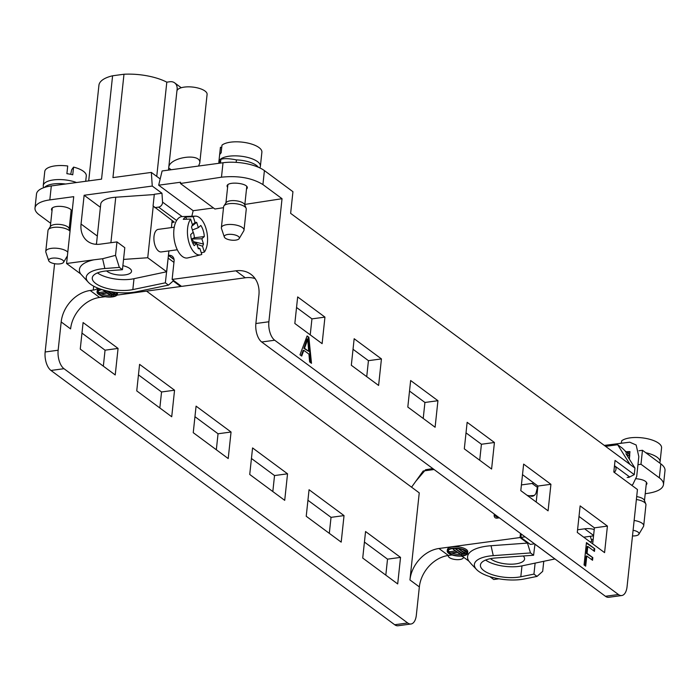 <?xml version="1.0" encoding="UTF-8"?>
<svg xmlns="http://www.w3.org/2000/svg" width="700" height="700" viewBox="0 0 700 700"><rect width="100%" height="100%" fill="white"/><g stroke="black" fill="none" stroke-linecap="round" stroke-linejoin="round"><path stroke-width="1.05" d="M51.31 185.929L49.822 199.894A30.363 11.524 -173.9 0 0 35 208.04L36.496 194.075A30.363 11.524 6.1 0 1 51.31 185.929L101.553 179.148L112.595 75.784A39.095 14.831 -173.9 0 0 98.928 85.286L88.707 180.88M112.595 75.784L123.987 74.244A39.095 14.831 6.1 0 1 166.81 82.163L156.739 176.418M181.248 87.736L174.633 82.845A9.485 7.367 126.5 0 0 169.916 81.743L166.81 82.163M117.591 292.547A10.246 3.885 6.1 0 1 117.582 292.757L117.434 294.149A10.246 3.885 6.1 0 1 106.837 296.931A10.246 3.885 6.1 0 1 97.055 291.97A10.246 3.885 6.1 0 1 101.29 289.345M97.055 291.97L97.212 290.579A10.246 3.885 6.1 0 1 99.155 288.61M97.615 288.015A9.109 3.456 6.1 0 1 93.266 290.071L93.686 286.186M90.178 290.491L99.593 297.456A30.363 23.59 -53.5 0 0 70.595 328.904L61.18 321.939A30.363 23.59 126.5 0 1 90.178 290.491L93.266 290.071M99.593 297.456L105.192 296.704M116.987 295.111L180.661 286.51L173.189 280.98L168.464 285.119L136.553 291.751A31.316 11.883 -173.9 0 1 88.454 282.398L80.64 273.901A38.903 14.761 6.1 0 1 93.966 259.805L66.579 263.506L80.64 273.901M95.996 244.309L96.565 243.075M123.987 74.244L112.945 177.607L151.34 172.419L152.259 186.06L84.131 195.265L81.051 224.035A25.051 19.46 -53.5 0 0 87.623 241.273A25.051 19.46 -53.5 0 0 100.056 244.186L116.97 241.902L124.801 247.695L122.447 269.692L107.284 270.856A25.244 9.581 -173.9 0 0 92.269 277.909A25.244 9.581 -173.9 0 0 105.901 288.102A25.244 9.581 -173.9 0 0 132.834 289.59L165.357 282.817L168.464 285.119M66.579 263.506L73.728 196.665L49.822 199.894M93.966 259.805L102.603 258.729L115.526 255.36L119.35 267.4L104.86 268.511A31.316 11.883 -173.9 0 0 88.454 282.398M116.97 241.902L115.526 255.36M119.35 267.4L122.447 269.692M471.24 563.911L468.79 561.05A38.903 14.761 6.1 0 1 491.041 545.729L527.485 543.086L530.495 552.939L533.593 555.24L495.644 557.988A25.244 9.581 -173.9 0 0 480.427 565.058A25.244 9.581 -173.9 0 0 493.955 575.225A25.244 9.581 -173.9 0 0 520.809 576.774L533.942 574.114L537.04 576.406L542.684 571.366L543.76 561.339M530.495 552.939L493.264 555.642A31.316 11.883 -173.9 0 0 476.604 569.555A31.316 11.883 -173.9 0 0 524.484 578.944L537.04 576.406M411.565 487.183L423.185 470.995L434.079 469.525M411.014 623.997L398.002 625.756A14.271 7.175 -97.7 0 1 394.695 624.741L50.969 370.457A14.271 7.175 -97.7 0 1 45.15 351.986L58.152 350.227A14.271 7.175 82.3 0 0 63.98 368.699L407.697 622.983A14.271 7.175 82.3 0 0 411.014 623.997A14.271 7.175 82.3 0 0 416.325 615.204L419.352 586.915L409.938 579.95L419.248 492.861L146.536 291.113M54.583 263.69L45.15 351.986M35 208.04A30.363 11.524 -173.9 0 0 39.174 214.786L50.68 223.291M385.814 575.137L387.52 559.151L364.429 542.062M272.825 491.558L274.531 475.562L251.44 458.483M159.836 407.969L161.551 391.974L138.46 374.894M103.346 366.17L105.053 350.184L81.961 333.095M216.335 449.759L218.041 433.773L194.95 416.684M329.315 533.347L331.03 517.352L307.939 500.273M409.938 579.95A30.363 23.59 126.5 0 1 438.935 548.503L448.35 555.468L451.439 555.048A9.109 3.456 6.1 0 1 452.121 554.969M520.511 533.461L520.012 537.548L438.935 548.503M494.287 514.062L494.183 515.095A3.797 2.949 126.5 0 0 495.171 517.702A3.797 2.949 126.5 0 0 497.061 518.14L499.38 517.834M533.663 482.904A4.174 3.246 126.5 0 1 532.105 483.472L521.413 484.916M152.259 186.06L161.963 193.244L154.324 194.268L153.072 205.923L174.256 222.11L171.929 222.591M463.724 554.199L456.33 549.281L463.724 554.199L463.873 552.808L458.185 548.581M453.198 548.494L453.127 549.202L457.03 552.099L449.671 553.087L449.82 551.696L455.455 550.935M449.671 553.087L457.415 552.379L461.781 555.039L461.93 553.648L454.843 548.406M466.751 552.414A9.485 3.596 6.1 0 1 463.741 554.024M462.936 554.19A9.485 3.596 6.1 0 1 461.86 554.339M460.198 554.435A9.485 3.596 6.1 0 1 451.955 553.114M449.785 552.055A9.485 3.596 6.1 0 1 448.245 550.436M462.604 549.57L465.246 551.521L465.097 552.921L464.45 553.009L460.119 549.806L460.215 548.914M520.012 537.548L527.485 543.086M461.256 556.089A9.109 3.456 6.1 0 1 463.855 557.41L468.79 561.05M447.239 551.031L447.387 549.631A10.246 3.885 6.1 0 1 452.384 546.884A10.246 3.885 6.1 0 1 462.805 547.846A10.246 3.885 6.1 0 1 467.766 551.81L467.617 553.21A10.246 3.885 6.1 0 1 457.012 555.984A10.246 3.885 6.1 0 1 447.239 551.031A10.246 3.885 6.1 0 1 452.235 548.284A10.246 3.885 6.1 0 1 462.656 549.246A10.246 3.885 6.1 0 1 467.617 553.21M110.924 291.681L113.785 293.79L113.636 295.19L112.98 295.277L107.074 290.92M112.779 295.129A9.485 3.596 6.1 0 1 112.201 295.216A9.485 3.596 6.1 0 1 111.659 295.286M110.022 295.382A9.485 3.596 6.1 0 1 101.43 293.921M99.391 292.854A9.485 3.596 6.1 0 1 98.07 291.375M116.576 293.352A9.485 3.596 6.1 0 1 113.663 294.945M102.953 289.861L106.645 292.88L99.286 293.877L99.435 292.477L105.07 291.716M106.671 290.824L111.737 294.578L111.589 295.969L107.03 293.169L99.286 293.877M111.291 291.743L114.398 294.044L115.054 293.956L114.782 292.25M154.289 194.548L115.754 197.225A24.675 9.362 -173.9 0 0 100.73 204.146L96.434 244.344M84.131 195.265L100.389 207.296M448.35 555.468A30.363 23.59 -53.5 0 0 419.352 586.915M489.843 576.625L493.736 579.512L498.934 578.812M535.115 563.141L533.942 574.114M154.7 207.646L158.559 207.121A4.174 3.246 -53.5 0 0 162.558 202.107L182.131 216.589M161.963 193.244L162.558 202.107M151.34 172.419L160.186 178.955M529.34 495.81L534.205 495.46M533.593 555.24L534.966 544.154M171.15 169.741L168.718 167.939L168.49 170.1M70.455 227.29L69.326 227.439M70.892 212.713A10.176 3.859 -173.9 0 0 71.724 211.409A10.176 3.859 -173.9 0 0 66.806 207.471A10.176 3.859 -173.9 0 0 56.455 206.518A10.176 3.859 -173.9 0 0 51.494 209.248A10.176 3.859 -173.9 0 0 52.028 210.7M61.18 321.939L58.152 350.227M365.558 531.519L400.531 557.392L397.696 583.931L362.723 558.058L365.558 531.519M249.734 474.469L284.707 500.343L287.543 473.804L252.569 447.93L249.734 474.469M136.745 390.889L171.719 416.754L174.554 390.215L139.58 364.35L136.745 390.889M80.255 349.09L115.229 374.964L118.064 348.425L83.09 322.551L80.255 349.09M193.244 432.679L228.209 458.552L231.053 432.014L196.079 406.14L193.244 432.679M306.224 516.267L341.197 542.133L344.033 515.594L309.059 489.729L306.224 516.267M180.749 285.801L180.661 286.51M331.03 517.352L344.033 515.594M218.041 433.773L231.053 432.014M105.053 350.184L118.064 348.425M161.551 391.974L174.554 390.215M274.531 475.562L287.543 473.804M387.52 559.151L400.531 557.392M174.633 82.845A9.485 7.367 126.5 0 1 177.117 89.373L176.951 90.886M176.89 91.473A15.181 5.758 6.1 0 1 176.899 91.175A15.181 5.758 6.1 0 1 192.614 87.062A15.181 5.758 6.1 0 1 207.095 94.404L199.754 163.135C201.626 152.504 169.12 157.115 168.744 167.528L168.718 167.939M198.537 166.04L199.754 163.135M165.357 282.817L168.298 256.541M116.707 292.469A10.246 3.885 6.1 0 1 117.434 294.149M115.876 292.381A9.485 3.596 6.1 0 1 116.681 294.07A9.485 3.596 6.1 0 1 112.053 296.616A9.485 3.596 6.1 0 1 102.401 295.724A9.485 3.596 6.1 0 1 97.816 292.058A9.485 3.596 6.1 0 1 102.007 289.572M103.582 290.036L111.589 295.969M103.574 290.045L102.926 290.132M108.159 291.156L113.636 295.19M115.054 293.956L112.271 291.9M452.62 548.564A9.485 3.596 6.1 0 1 462.271 549.456A9.485 3.596 6.1 0 1 466.856 553.131A9.485 3.596 6.1 0 1 457.039 555.695A9.485 3.596 6.1 0 1 447.991 551.11A9.485 3.596 6.1 0 1 452.62 548.564M453.127 549.202L461.781 555.039M453.775 549.115L453.845 548.441M456.977 549.194L457.056 548.468M456.33 549.281L456.418 548.433M465.097 552.921L460.119 549.806M460.766 549.719L460.836 549.062M177.301 249.777L161.306 251.939A11.384 5.723 -97.7 0 1 154.105 241.421A11.384 5.723 -97.7 0 1 158.252 229.373L174.256 227.211M195.388 216.143L182.236 216.58A20.877 10.491 82.3 0 0 173.924 229.495A20.877 10.491 82.3 0 0 187.81 257.906L200.611 254.835A19.547 9.826 -97.7 0 1 188.816 241.973A19.547 9.826 -97.7 0 1 190.636 219.056L183.269 219.345A20.282 10.194 -97.7 0 1 185.859 217L193.226 216.711A19.547 9.826 -97.7 0 1 195.388 216.143A19.547 9.826 -97.7 0 1 206.439 230.081A19.547 9.826 -97.7 0 1 204.374 252.061L201.268 252.796M192.657 242.909L196.656 243.46L198.319 248.719A13.282 6.676 -97.7 0 0 199.938 248.57L201.775 254.406A19.547 9.826 -97.7 0 1 200.611 254.835M196.901 244.23L202.528 246.225L204.374 252.061M193.226 216.711L195.072 222.548A13.282 6.676 -97.7 0 1 196.691 222.399L198.345 227.657L200.804 225.444A13.282 6.676 -97.7 0 1 203.184 230.431A13.282 6.676 -97.7 0 1 204.304 236.556L201.854 238.77L203.508 244.029A13.282 6.676 -97.7 0 1 202.528 246.225M186.559 219.214L185.859 217M195.072 222.548L192.43 224.735M196.656 243.46L194.206 245.674A13.282 6.676 -97.7 0 1 190.697 234.553L193.156 232.339L191.502 227.089A13.282 6.676 -97.7 0 1 192.474 224.892L190.636 219.056M196.691 222.399L191.844 226.144M199.938 248.57L198.056 247.905M193.471 243.023A8.803 4.427 82.3 0 0 193.909 241.797L203.508 244.029M201.854 238.77L191.537 239.006L193.909 241.797M204.304 236.556L194.338 237.781L191.537 239.006M194.338 237.781A8.803 4.427 82.3 0 0 193.567 233.196A8.803 4.427 82.3 0 0 192.841 231.332M198.345 227.657L192.412 229.985M168.901 250.915L166.679 271.757L147.735 257.74L123.541 259.42M172.148 220.553L171.395 227.596M153.248 206.106L147.735 257.74M97.466 272.904A24.675 9.362 -173.9 0 0 133.752 278.74L166.679 271.757M122.876 265.668A13.099 4.97 6.1 0 1 131.53 271.364A13.099 4.97 6.1 0 1 125.134 274.881A13.099 4.97 6.1 0 1 106.593 270.909M554.969 558.95L521.78 565.915A24.675 9.362 6.1 0 1 485.616 560.053M534.879 544.854L535.745 544.793L554.96 559.003M523.215 555.992A18.034 6.843 6.1 0 1 524.58 559.038A18.034 6.843 6.1 0 1 510.317 564.191A18.034 6.843 6.1 0 1 490.516 558.653M593.189 539.254L591.369 539.683M590.301 536.296L591.876 541.293A19.547 9.826 -97.7 0 1 590.712 541.721A19.547 9.826 -97.7 0 1 590.004 541.844M76.51 182.525A20.877 7.919 -173.9 0 0 55.116 179.742A20.877 7.919 -173.9 0 0 43.26 185.526A20.877 7.919 -173.9 0 0 43.768 187.661M70.718 174.326L71.654 169.785L73.57 167.107A20.877 7.919 6.1 0 1 86.284 175.928L85.706 181.282M73.57 167.107L72.748 174.79A20.877 7.919 -173.9 0 0 66.894 173.679L67.716 165.996A20.877 7.919 6.1 0 0 44.765 171.491L43.26 185.526M70.07 230.886L69.046 228.322A9.485 3.605 -173.9 0 0 60.095 224.455A9.485 3.605 -173.9 0 0 50.54 226.345L48.317 229.644A11.384 4.323 -173.9 0 0 48.002 230.466L45.762 251.422A11.384 4.323 6.1 0 1 59.911 248.684A11.384 4.323 6.1 0 1 67.795 252.184M70.026 231.227A11.384 4.323 -173.9 0 0 58.783 227.29A11.384 4.323 -173.9 0 0 48.317 229.644M58.074 258.379A7.595 2.879 -173.9 0 0 48.703 260.706A7.595 2.879 -173.9 0 0 55.886 263.874A7.595 2.879 -173.9 0 0 63.578 262.29A7.595 2.879 -173.9 0 0 58.074 258.379M48.703 260.706L45.85 252.166A11.384 4.323 6.1 0 1 45.762 251.422M65.538 184.004A20.116 7.63 -173.9 0 0 44.546 187.399M448.464 555.45A7.595 2.879 -173.9 0 0 448.385 556.386A7.595 2.879 -173.9 0 0 455.42 559.536A7.595 2.879 -173.9 0 0 463.19 558.075A7.595 2.879 -173.9 0 0 463.26 557.97A7.595 2.879 -173.9 0 0 463.391 557.086M614.486 465.762L614.854 465.999C616.586 467.836 616.42 469.98 614.355 472.439M585.69 566.16L584.062 564.952L586.451 542.605L594.746 548.739L594.466 551.381L587.799 546.446L587.055 553.367L592.83 557.637L592.55 560.271L586.775 556.001L585.69 566.16M303.8 350.306L301.717 356.072L299.994 354.795L307.099 335.947L308.858 337.243L311.5 363.309L309.645 361.944L308.936 354.113L303.8 350.306L303.144 350.394L301.227 355.714M262.92 184.564L282.039 198.704L268.887 321.764A14.271 7.175 -97.7 0 0 274.706 340.235L618.433 594.519A14.271 7.175 -97.7 0 0 621.749 595.534A14.271 7.175 -97.7 0 0 627.06 586.74L637.446 489.519L613.812 472.036L615.055 460.425L634.27 474.635L634.97 468.099L290.631 213.351L292.941 191.704L264.408 170.599L262.92 184.564C252.017 177.914 238.21 175.455 221.48 177.196L180.416 183.496L214.909 209.011L223.51 207.69M467.145 422.31L464.31 448.849L491.593 469.035L494.427 442.496L467.145 422.31M523.635 464.109L520.8 490.648L548.082 510.834L550.926 484.295L523.635 464.109M580.134 505.899L577.29 532.438L604.581 552.624L607.416 526.085L580.134 505.899M410.646 380.52L407.811 407.059L435.102 427.245L437.938 400.706L410.646 380.52M354.156 338.73L351.321 365.269L378.604 385.446L381.439 358.916L354.156 338.73M297.666 296.931L294.831 323.47L322.114 343.656L324.949 317.118L297.666 296.931M180.416 183.496L180.556 182.236L158.673 185.194L162.111 170.966L223.02 162.741A30.363 11.524 6.1 0 1 264.408 170.599M630.017 451.964L626.028 452.392A20.877 7.919 -173.9 0 1 629.956 451.745M638.995 450.756L642.469 450.284L640.981 464.249L637.954 464.713M645.216 493.727L648.637 493.202C657.764 491.645 662.725 488.801 663.495 484.645C663.705 482.335 662.314 480.069 659.33 477.829L660.826 463.855L642.469 450.284M660.826 463.855A30.363 11.524 6.1 0 1 665 470.601L663.486 484.75M537.766 485.94L536.183 492.511A4.174 3.246 -53.5 0 1 531.212 496.221L527.117 495.32M605.587 446.355L617.654 444.727L629.974 464.398M627.699 452.156L627.909 453.635L622.309 448.166L617.654 444.727M244.86 204.418L282.039 198.704M227.57 187.591L227.036 186.112C227.089 181.02 248.325 182.998 247.301 188.002L246.47 189.35M158.673 185.194L193.165 210.709L213.491 207.961M193.165 210.709L191.826 216.265M274.706 340.235L261.695 341.994A14.271 7.175 82.3 0 1 255.876 323.523L258.904 295.234A30.363 23.59 126.5 0 0 250.941 274.339A30.363 23.59 126.5 0 0 235.865 270.812L172.13 279.422L174.081 261.126A7.21 5.6 126.5 0 0 172.191 256.165A7.21 5.6 126.5 0 0 168.612 255.325L168.429 255.351M659.33 477.829L640.981 464.249M646.144 485.03L646.984 483.683C646.494 481.058 642.933 479.412 636.309 478.739M593.548 535.859L583.712 537.18M534.52 543.83L530.303 544.399L520.887 537.434L521.255 534.012M479.71 460.25L481.425 444.255L466.016 432.863M536.209 502.04L537.915 486.045L522.506 474.653M579.005 516.442L594.405 527.844L592.699 543.83M423.22 418.451L424.926 402.465L409.526 391.064M366.73 376.661L368.436 360.666L353.027 349.274M310.231 334.871L311.938 318.876L296.537 307.475M621.749 595.534L608.738 597.293A14.271 7.175 -97.7 0 1 605.421 596.278L618.433 594.519M261.695 341.994L605.421 596.278M481.425 444.255L494.427 442.496M537.915 486.045L550.926 484.295M594.405 527.844L607.416 526.085M424.926 402.465L437.938 400.706M368.436 360.666L381.439 358.916M311.938 318.876L324.949 317.118M594.221 529.559A30.363 23.59 -53.5 0 0 584.631 528.824L577.579 529.778M525.105 536.865L520.887 537.434M172.13 279.422L181.545 286.387L245.28 277.777A30.363 23.59 126.5 0 1 255.089 278.582M627.839 452.261L629.799 455.394M629.685 456.444L625.931 453.67L634.97 468.099M634.27 474.635L628.582 477.505M659.724 463.05A20.877 7.919 -173.9 0 0 660.065 461.93A20.877 7.919 -173.9 0 0 657.195 457.293A20.877 7.919 -173.9 0 0 645.794 452.734M621.416 443.091L621.661 440.842A20.877 7.919 6.1 0 1 645.33 438.314A20.877 7.919 6.1 0 1 661.57 447.886L660.065 461.93M620.121 443.257L621.119 443.126M634.139 520.459A11.384 4.323 6.1 0 1 643.702 525.796L645.942 504.849A11.384 4.323 -173.9 0 0 645.811 503.983L644.332 500.281A9.485 3.605 -173.9 0 0 636.694 496.597M645.811 503.983A11.384 4.323 -173.9 0 0 636.379 499.511M632.494 535.929A7.595 2.879 -173.9 0 0 638.803 534.363A7.595 2.879 -173.9 0 0 638.864 534.258A7.595 2.879 -173.9 0 0 633.089 530.285M643.702 525.796A11.384 4.323 6.1 0 1 643.457 526.514A11.384 4.323 6.1 0 1 643.352 526.671M219.45 163.222L219.572 161.28L220.614 161.481M220.588 161.63L219.537 161.446M258.37 167.248A20.116 7.63 -173.9 0 0 236.416 159.898L236.154 162.356M220.911 159.416L220.377 163.091M236.416 159.898C229.364 158.489 224.254 158.279 221.086 159.276M259.744 167.86A20.877 7.919 -173.9 0 0 260.391 166.25A20.877 7.919 -173.9 0 0 257.512 161.612A20.877 7.919 -173.9 0 0 234.561 155.846A20.877 7.919 -173.9 0 0 218.873 161.814A20.877 7.919 -173.9 0 0 219.065 163.275M218.873 161.814L220.369 147.77A20.877 7.919 6.1 0 1 220.474 147.263L219.651 154.945A20.877 7.919 -173.9 0 1 221.156 152.845L221.979 145.162A20.877 7.919 6.1 0 1 245.648 142.634A20.877 7.919 6.1 0 1 261.887 152.206L260.391 166.25M220.474 147.263L221.725 147.499M244.02 230.116L246.26 209.169A11.384 4.323 -173.9 0 0 246.129 208.294L244.65 204.601A9.485 3.605 -173.9 0 0 235.707 200.742A9.485 3.605 -173.9 0 0 226.152 202.624L223.921 205.923A11.384 4.323 -173.9 0 0 223.615 206.745L221.375 227.701A11.384 4.323 6.1 0 1 233.152 224.612A11.384 4.323 6.1 0 1 244.02 230.116A11.384 4.323 6.1 0 1 243.775 230.834A11.384 4.323 6.1 0 1 243.67 230.991M246.129 208.294A11.384 4.323 -173.9 0 0 235.392 203.665A11.384 4.323 -173.9 0 0 223.921 205.923M239.12 238.682A7.595 2.879 -173.9 0 0 239.19 238.578A7.595 2.879 -173.9 0 0 232.111 234.421A7.595 2.879 -173.9 0 0 224.315 236.985A7.595 2.879 -173.9 0 0 231.35 240.135A7.595 2.879 -173.9 0 0 239.12 238.682M224.315 236.985L221.463 228.454A11.384 4.323 6.1 0 1 221.375 227.701M306.574 342.685L304.517 348.25L303.87 348.338L307.037 339.001L307.694 338.914L306.574 342.685L305.918 342.773M304.517 348.25L308.691 351.33L303.87 348.338M308.691 351.33L307.694 338.914M308.858 337.243L306.933 336.385M310.791 362.784L308.21 337.33M594.746 548.739L586.399 543.13M593.871 550.935L594.099 548.826M587.799 546.446L587.151 546.534L586.407 553.455L587.055 553.367M592.83 557.637L586.407 553.455M591.955 559.834L592.183 557.725M586.775 556.001L586.128 556.089L585.095 565.714M133.998 278.688L132.834 289.59M104.86 268.511L102.603 258.729M521.972 565.88L520.809 576.774M493.264 555.642L491.041 545.729M532.105 483.472L537.416 487.401M158.559 207.121L176.627 220.491M81.051 224.035L97.317 236.066M63.98 368.699L50.969 370.457M394.695 624.741L407.697 622.983M177.59 89.731L177.117 89.373M168.35 258.256L173.95 262.395M494.183 515.095L498.111 518M115.754 197.225L110.897 242.716M255.876 323.523L268.887 321.764M593.591 535.456L584.631 528.824M168.612 255.325L174.046 259.341M235.865 270.812L245.28 277.777M221.48 177.196L223.02 162.741M476.604 569.555L471.222 563.929M168.744 167.528L176.899 91.175M174.081 259.578L168.42 255.395M590.712 541.721L590.056 541.879M69.186 228.69L71.19 209.947M50.321 226.678L52.325 207.935M63.578 262.29L67.401 255.85M463.26 557.97L463.671 557.27M448.385 556.386L448.088 555.503M432.793 468.571L425.582 469.752L415.852 481.215M625.371 451.727L629.895 451.605L629.396 459.2M627.165 477.47L629.764 477.032L614.854 465.999M604.31 445.41L629.729 442.19L636.142 444.99L638.82 456.575L636.694 476.472L632.826 484.47L631.61 485.196M644.481 500.649L646.45 482.204M638.864 534.258L643.457 526.514M219.433 162.496L219.371 163.231M244.799 204.969L246.767 186.524M225.925 202.956L227.876 184.765M239.19 238.578L243.775 230.834"/></g></svg>
